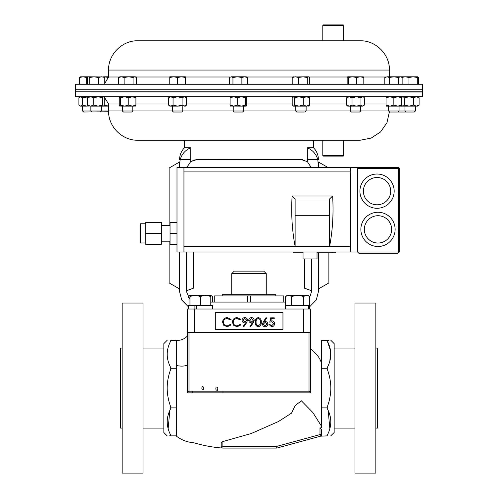 <?xml version="1.0" encoding="UTF-8"?>
<svg xmlns="http://www.w3.org/2000/svg" width="498" height="498" viewBox="0 0 498 498"><rect width="100%" height="100%" fill="white"/><g stroke="black" fill="none" stroke-linecap="round" stroke-linejoin="round"><path stroke-width="0.75" d="M330.828 340.29L334.158 343.626L334.158 432.532L330.722 435.868M320.469 436.192L327.261 435.868L327.261 435.171C331.961 426.3 331.961 417.436 327.261 408.578L327.261 406.885C329.564 400.828 330.753 394.559 330.828 388.079C330.753 381.599 329.564 375.33 327.261 369.273L327.261 367.586C331.961 358.722 331.961 349.857 327.261 340.993L330.585 350.916L329.857 361.131M327.261 340.993L327.261 340.29C331.961 340.29 331.961 340.29 327.261 340.29L329.01 340.29M375.834 388.079L375.834 303.058L354.999 303.058L354.999 473.1L375.834 473.1L375.834 388.079M375.834 428.087L377.503 428.087L377.503 348.071L375.834 348.071M167.172 435.868L163.842 432.532L163.842 343.626L167.172 340.29M176.342 384.879L176.342 407.874L170.739 407.874L170.739 406.885C168.436 400.815 167.247 394.547 167.172 388.079C167.247 381.605 168.436 375.336 170.739 369.273L170.739 367.586C166.039 358.722 166.039 349.857 170.739 340.993L170.739 340.29C166.039 340.29 166.039 340.29 170.739 340.29L176.342 340.29L176.342 368.283L170.739 368.283M143.001 388.079L143.001 303.058L122.166 303.058L122.166 473.1L143.001 473.1L143.001 388.079M122.166 428.087L120.497 428.087L120.497 348.071L122.166 348.071M221.218 446.426L221.218 442.479L222.88 441.558L222.88 446.426L221.703 447.609L221.218 446.426C222.6 448.642 222.6 448.642 221.218 446.426C222.6 448.642 222.6 448.642 221.218 446.426L221.218 446.382M222.88 441.558L251.204 433.521L278.382 421.563L291.498 413.166L295.165 405.671L301.321 400.766L312.831 412.487L321.658 426.462M327.261 340.29L321.658 340.29L321.658 364.53C320.812 359.195 317.158 354.047 310.684 349.079L310.684 392.86L187.316 392.86L187.316 332.452L310.684 332.452C311.972 332.452 311.972 332.452 310.684 332.452C311.972 332.452 311.972 332.452 310.684 332.452L310.684 392.86L309.015 391.191L309.015 332.452M176.342 418.961L176.342 435.868L168.99 435.868M222.65 448.076C212.92 447.347 203.34 445.586 193.909 442.79C187.229 442.28 181.278 439.971 176.068 435.868L176.342 424.719M321.658 340.29L321.658 407.874L327.261 407.874M321.658 407.874L321.658 427.882L319.99 427.882L321.658 429.544L321.658 434.642M276.782 448.094L276.564 446.426L319.99 434.592L320.426 436.204A1.668 1.668 0 0 0 321.658 434.592L321.658 435.868L276.782 448.094L222.88 448.094L221.703 447.609M321.658 368.283L327.261 368.283M328.17 410.445L329.857 428.716M327.261 435.868C331.961 435.868 331.961 435.868 327.261 435.868M176.342 340.29L176.055 340.29A1.668 1.668 90 0 0 176.062 340.29L176.08 340.29A1.668 1.631 -90 0 1 176.055 340.29L176.062 340.29C180.506 340.682 184.26 339.281 187.316 336.082M170.739 435.868C166.039 435.868 166.039 435.868 170.739 435.868L170.739 435.171C166.039 426.3 166.039 417.436 170.739 408.578L170.739 407.874M176.342 407.874L176.342 419.142M169.83 410.445L168.143 428.716M176.342 368.283L176.342 385.24M192.819 392.86L192.819 391.191L309.015 391.191M202.537 386.585C204.062 387.089 204.273 388.079 203.178 389.554C201.628 389.025 201.416 388.035 202.537 386.585M216.157 387.027C217.67 386.853 218.118 387.93 217.495 390.251C215.933 390.407 215.485 389.33 216.157 387.027M222.98 392.86L222.98 391.191M187.316 392.86L188.985 391.191L192.819 391.191M137.865 40.768C122.215 40.363 108.172 54.4 108.576 70.05L389.424 70.05C389.828 54.4 375.785 40.363 360.135 40.768L137.865 40.768L322.797 40.768L322.797 25.317L343.639 25.317L343.639 40.768M422.653 84.249L75.347 84.249L75.347 89.223L422.653 89.223L75.347 89.223L75.347 91.819L422.653 91.819L422.653 84.249M75.347 92.055L75.347 96.761L422.653 96.761L422.653 92.055L90.866 91.918M188.947 148.603L190.684 147.8C185.362 150.066 181.863 153.988 180.195 159.553L190.684 159.553L190.684 147.8L184.403 147.8L184.403 140.243L137.865 140.243L360.135 140.243L343.639 140.243L343.639 155.693L322.797 155.693L322.797 140.243L313.597 140.243L313.597 147.8L307.316 147.8L307.366 161.651L311.219 167.502M302.765 159.69L196.903 159.553L190.634 161.651L195.228 159.69M301.097 159.553L307.366 161.651M186.482 290.72L193.429 288.193L193.429 252.032M309.7 306.693L316.274 300.001L318.459 291.529L318.459 252.797L318.459 288.933L328.879 282.914L328.879 252.797M327.964 167.502L318.459 162.012L318.459 167.502L317.805 159.553L307.316 159.553M311.518 258.979L311.518 291.666L309.656 297.605M285.597 302.087L210.791 302.087M318.459 164.321C318.459 158.974 318.459 158.974 318.459 164.321M189.956 299.429L186.482 291.666L186.482 252.032M169.121 241.206L169.121 282.914L179.541 288.933L179.541 252.032L179.541 291.529L181.726 300.001L188.3 306.693M180.195 159.553L179.541 164.321C179.541 158.974 179.541 158.974 179.541 164.321L179.541 167.502L179.541 162.012L169.121 168.025L169.121 225.532M190.684 159.553L190.634 161.651L186.781 167.502M317.805 159.553C316.155 154.007 312.657 150.091 307.316 147.8M311.518 290.72L304.571 288.193L304.571 258.979M145.74 242.968L140.529 242.968L140.529 223.764L145.74 223.764M161.364 241.206L170.048 241.206M161.364 225.532L170.048 225.532M317.027 252.032L317.027 258.979L303.045 258.979L303.045 252.032M377.036 208.282A17.125 17.125 0 0 1 359.911 191.151A17.125 17.125 0 0 1 377.036 174.026A17.125 17.125 0 0 0 359.911 191.151A17.125 17.125 0 0 0 377.036 208.282A17.125 17.125 0 0 0 394.161 191.151A17.125 17.125 0 0 0 377.036 174.026M377.988 246.498A17.125 17.125 0 0 1 360.863 229.373A17.125 17.125 0 0 1 377.988 212.248A17.125 17.125 0 0 0 360.863 229.373A17.125 17.125 0 0 0 377.988 246.498A17.125 17.125 0 0 0 395.119 229.373A17.125 17.125 0 0 0 377.988 212.248M145.74 233.369L145.74 222.401L161.364 222.401L161.364 244.337L145.74 244.337L145.74 233.369L161.364 233.369M176.995 222.401L170.048 222.401L170.048 244.337L176.995 244.337M183.943 252.032L183.943 167.502L176.995 167.502L176.995 252.032L357.595 252.032L359.332 253.768L397.535 253.768L399.272 252.032L399.272 168.368L357.595 168.368M183.943 167.502L398.406 167.502A0.865 0.865 0 0 1 399.272 168.368M357.595 167.502L357.595 252.032L359.332 253.768M397.535 253.768L399.272 252.032L398.406 252.032L397.535 253.768M183.943 246.386L329.608 246.386C332.676 230.144 333.679 213.343 332.62 195.969L292.108 195.969L295.121 198.982L295.121 215.317L329.608 215.317L329.608 246.386L350.648 246.386L350.648 171.916L183.943 171.916M295.121 215.317L295.121 246.386C292.052 230.144 291.05 213.343 292.108 195.969M350.648 167.502L350.648 171.916M350.648 252.032L350.648 246.386M332.62 195.969L329.608 198.982L329.608 215.317M329.608 198.982L295.121 198.982M170.048 233.369L176.995 233.369M275.786 295.905L275.786 294.754L222.214 294.754L222.214 295.905M231.738 273.639L266.262 273.639L263.759 271.136L234.241 271.136L231.738 273.639L231.738 294.754M187.316 332.452L187.316 309.034L194.264 309.034L194.264 332.652L303.736 332.652L303.736 309.034L310.684 309.034L310.684 332.452M215.317 329.315L282.957 329.315L282.957 312.644L215.317 312.644L215.317 329.315M194.264 309.034L303.736 309.034M227.275 317.593L231.078 319.417L230.393 319.94L227.225 318.49C224.891 318.652 223.602 319.884 223.365 322.187C223.608 324.509 224.915 325.736 227.281 325.866L230.393 324.416L231.078 324.933L227.287 326.763L223.689 325.238L222.581 322.125C222.861 319.299 224.424 317.786 227.275 317.593M237.11 317.593L240.92 319.417L240.235 319.94L237.067 318.49C234.726 318.652 233.438 319.884 233.201 322.187C233.45 324.509 234.751 325.736 237.116 325.866L240.235 324.416L240.92 324.933L237.123 326.763L233.525 325.238L232.423 322.125C232.697 319.299 234.259 317.786 237.11 317.593M246.51 322.835L243.827 326.763L243.198 326.327L245.626 322.779L244.705 322.847C243.092 322.729 242.196 321.864 242.034 320.264C242.209 318.608 243.13 317.718 244.811 317.593C246.46 317.736 247.357 318.627 247.512 320.27L246.51 322.835M244.854 321.951L246.734 320.22L244.773 318.49L242.819 320.22L244.854 321.951M253.214 322.835L250.531 326.763L249.909 326.327L252.33 322.779L251.415 322.847C249.797 322.729 248.907 321.864 248.745 320.264C248.913 318.608 249.84 317.718 251.521 317.593C253.165 317.736 254.067 318.627 254.223 320.27L253.214 322.835M251.558 321.951L253.438 320.22L251.478 318.49L249.523 320.22L251.558 321.951M258.257 326.763C256.059 326.178 255.088 324.652 255.337 322.181C255.082 319.704 256.053 318.178 258.257 317.593C260.479 318.166 261.481 319.691 261.263 322.181C261.481 324.665 260.479 326.19 258.257 326.763M256.121 322.175C255.879 324.111 256.601 325.337 258.281 325.866L260.149 324.372L260.485 322.175C260.684 320.251 259.95 319.025 258.281 318.49C256.601 319.013 255.879 320.245 256.121 322.175M263.467 321.571L266.075 317.593L266.673 318.066L264.37 321.59L265.272 321.509C266.86 321.646 267.719 322.505 267.862 324.092C267.706 325.742 266.804 326.632 265.135 326.763C263.517 326.613 262.633 325.729 262.496 324.105L263.467 321.571M265.11 322.399L263.28 324.136L265.179 325.866L267.077 324.136L265.11 322.399M270.657 317.817L274.236 317.817L274.236 318.714L271.267 318.714L270.8 321.005L271.827 320.837C273.551 320.992 274.466 321.938 274.566 323.688C274.435 325.592 273.421 326.62 271.528 326.763L268.864 324.304L269.648 324.304L271.572 325.866L273.788 323.656L271.684 321.733L269.76 322.175L270.657 317.817M293.135 252.032L293.135 252.797L303.045 252.797M317.027 252.797L335.49 252.797L335.49 252.032M332.035 252.032L332.035 252.797M214.271 302.087L214.271 295.905L283.729 295.905L283.729 302.087M247.263 302.087L247.263 295.905M250.737 295.905L250.737 302.087M303.643 305.56L303.643 296.378L306.65 295.445L302.834 295.445M188.344 297.605L188.344 296.378L189.956 295.656M212.403 302.087L212.403 296.378L210.791 295.656M191.35 295.445L189.956 295.445L189.956 296.378L195.166 295.445L200.377 296.378L205.587 295.445L210.791 296.378L210.791 295.445L189.956 295.445L188.344 296.378M200.377 305.56L200.377 296.378M210.791 305.56L210.791 296.378M189.956 305.56L189.956 296.378M212.447 309.034L212.447 305.56L188.3 305.56L188.3 309.034M309.656 305.56L309.656 296.378L306.65 295.445L297.623 295.445L303.643 296.378M309.7 309.034L309.7 305.56L285.553 305.56L285.553 309.034M291.61 296.378L297.623 295.445L288.603 295.445L291.61 296.378L291.61 305.56M285.597 296.378L288.603 295.445L287.209 295.445L285.597 296.378L285.597 305.56M309.656 296.378L308.044 295.445L306.65 295.445M398.014 112.031L399.054 110.998L388.633 110.998L389.666 112.031L414.324 112.031L415.363 110.998L415.363 106.124M399.054 106.124L399.054 110.998L415.363 110.998M402.477 77.277L405.397 76.804L400.604 76.804L402.857 77.501L402.857 84.249M91.9 112.031L90.866 110.998L82.637 110.998L83.676 112.031L108.589 111.776M90.866 106.124L90.866 110.998L108.576 110.998M89.696 84.249L89.696 77.501L94.054 76.804L98.405 77.501L101.592 76.804L104.779 77.501L103.615 76.804M98.405 84.249L98.405 77.501M87.368 84.249L87.368 77.501L88.532 76.804L89.696 77.501M88.264 76.804L83.098 76.804L86.671 77.501L87.636 77.227M104.779 84.249L104.779 77.501M104.157 76.96L88.532 76.804M306.121 110.998L295.7 110.998L296.74 112.031L305.087 112.031L306.121 110.998L306.121 106.124M307.285 84.249L307.285 77.501L308.455 76.804L309.619 77.501L309.619 84.249M298.576 84.249L298.576 77.501L302.933 76.804L307.285 77.501M292.202 84.249L292.202 77.501L295.389 76.804L298.576 77.501M293.372 76.804L292.202 77.501M308.455 76.804L292.83 76.96M360.689 110.998L350.275 110.998L351.308 112.031L359.656 112.031L360.689 110.998L360.689 106.124M363.814 84.249L363.814 77.501L363.223 76.804M356.661 84.249L356.661 77.501L360.235 76.804L363.814 77.501M348.332 84.249L348.332 77.501L352.497 76.804L356.661 77.501M347.156 84.249L347.156 77.501L347.741 76.804L348.332 77.501M363.359 76.841L347.741 76.804M132.792 110.998L122.371 110.998L123.404 112.031L131.752 112.031L132.792 110.998L132.792 106.124M124.133 84.249L124.133 77.501L128.602 76.804L133.066 77.501L134.796 76.804L136.52 77.501L136.52 84.249M133.066 84.249L133.066 77.501M118.642 84.249L118.642 77.501L121.388 76.804L124.133 77.501M136.52 77.501L135.388 76.804L119.775 76.804L118.642 77.501M418.482 84.249L418.482 77.501L417.89 76.804L417.305 77.501L417.305 84.249M408.976 84.249L408.976 77.501L413.141 76.804L417.305 77.501M417.89 76.804L405.397 76.804L408.976 77.501M402.409 76.804L401.824 77.501M79.518 84.249L79.518 77.501L83.098 76.804L79.973 76.841M86.671 84.249L86.671 77.501M80.11 76.804L79.518 77.501M243.647 110.998L233.226 110.998L234.265 112.031L242.613 112.031L243.647 110.998L243.647 106.124M241.885 77.501L244.63 76.804L247.375 77.501L246.242 76.804L237.422 76.804L241.885 77.501L241.885 84.249M247.375 84.249L247.375 77.501M232.952 77.501L237.422 76.804L231.221 76.804L232.952 77.501L232.952 84.249M229.497 77.501L231.221 76.804L229.497 77.501L229.497 84.249M108.576 76.804L104.157 76.804L108.664 77.501M182.778 110.998L172.364 110.998L173.397 112.031L181.745 112.031L182.778 110.998L182.778 106.124M172.364 110.998L172.364 106.124M177.574 77.501L181.477 76.804L185.381 77.501L185.381 76.804L173.665 76.804L177.574 77.501L177.574 84.249M185.381 84.249L185.381 77.501M169.762 77.501L173.665 76.804L169.762 76.804L169.762 84.249M398.35 77.501L400.604 76.804L393.843 76.804L398.35 77.501L398.35 84.249M389.336 77.501L393.843 76.804L387.083 76.804L389.336 77.501L389.336 84.249M384.83 77.501L387.083 76.804L384.83 77.501L384.83 84.249M343.639 155.693L343.222 156.111L323.214 156.111L322.797 155.693M322.797 25.317L323.214 24.9L343.222 24.9L343.639 25.317M402.116 96.954L401.649 97.066M402.116 105.931L401.649 105.819M93.742 97.801L90.555 96.761L87.368 97.801L87.368 105.084L90.555 106.124L98.094 106.124L93.742 105.084L93.742 97.801L98.094 96.761L102.451 97.801L103.615 96.761L104.779 97.801L104.779 105.084L103.615 106.124L98.094 106.124L102.451 105.084L102.451 97.801M93.742 105.084L90.555 106.124L87.99 105.887M108.576 106.124L103.615 106.124L102.451 105.084M87.368 97.801L88.532 96.761M87.368 105.084L88.532 106.124M308.455 96.761L309.619 97.801L306.432 96.761L303.245 97.801L303.245 105.084L306.432 106.124L308.997 105.887M308.455 106.124L309.619 105.084L306.432 106.124L293.104 106.124L292.202 105.084L292.202 97.801L293.104 96.761M309.619 105.084L309.619 97.801M303.245 97.801L298.893 96.761L294.536 97.801L293.372 96.761M303.245 105.084L298.893 106.124L294.536 105.084L294.536 97.801M294.536 105.084L293.372 106.124M417.959 96.761L419.092 97.801L419.092 105.084L417.959 106.124L402.347 106.124L401.649 105.526M419.092 105.084L416.347 106.124L413.601 105.084L409.132 106.124L404.662 105.084L402.938 106.124L403.959 106.124M419.092 97.801L416.347 96.761L413.601 97.801L409.132 96.761L404.662 97.801L402.938 96.761L401.649 97.359M413.601 105.084L413.601 97.801M404.662 105.084L404.662 97.801M402.938 106.124L401.699 105.57M80.041 96.761L78.908 97.801L78.908 105.084L80.639 106.124L86.833 106.124L82.363 105.084L82.363 97.801L88.152 96.861M81.653 106.124L80.041 106.124L79.4 105.57M88.152 106.024L86.833 106.124M79.4 97.315L80.639 96.761L82.363 97.801M80.639 106.124L82.363 105.084M245.589 97.801L241.424 96.761L237.26 97.801L237.26 105.084L241.424 106.124L246.18 106.124L245.589 105.084L245.589 97.801L246.18 96.761L246.765 97.801L246.765 105.084L246.18 106.124M245.589 105.084L241.424 106.124L230.562 106.068M237.26 97.801L233.686 96.761L230.107 97.801L230.699 96.761M237.26 105.084L233.686 106.124L230.107 105.084L230.107 97.801M230.107 105.084L230.699 106.124M128.758 97.801L124.593 96.761L120.429 97.801L120.429 105.084L124.593 106.124L132.331 106.124L128.758 105.084L128.758 97.801L132.331 96.761L135.91 97.801L135.319 96.761M128.758 105.084L124.593 106.124L119.707 106.068L119.252 105.084L119.252 97.801L119.775 96.761M135.456 106.068L132.331 106.124L135.91 105.084L135.91 97.801M135.319 106.124L135.91 105.084M120.429 97.801L119.837 96.761M120.429 105.084L119.837 106.124M360.969 97.801L360.969 105.084L362.693 106.124L364.418 105.084L364.418 97.801L363.932 97.315L362.693 96.761L360.969 97.801L356.5 96.761L352.03 97.801L349.291 96.761L346.546 97.801L347.672 96.761M363.932 105.57L362.693 106.124L347.672 106.124L346.546 105.084L346.546 97.801M360.969 105.084L356.5 106.124L352.03 105.084L352.03 97.801M352.03 105.084L349.291 106.124L346.546 105.084M108.576 106.105L104.157 105.084M186.588 105.084L184.335 106.124L185.381 106.124L186.588 105.084L186.588 97.801L184.335 96.761L182.081 97.801L177.574 96.761L173.061 97.801L173.061 105.084L177.574 106.124L185.486 105.837M184.335 106.124L182.081 105.084L177.574 106.124L169.762 106.124L168.554 105.084L168.554 97.801L170.808 96.761L173.061 97.801M184.335 96.761L185.486 97.048M182.081 105.084L182.081 97.801M173.061 105.084L170.808 106.124L168.554 105.084M401.649 96.761L401.649 106.124L386.037 106.124L386.037 96.761M401.649 97.801L397.746 96.761L393.843 97.801L389.94 96.761L386.037 97.801M401.649 105.084L397.746 106.124L393.843 105.084L393.843 97.801M393.843 105.084L389.94 106.124L386.037 105.084M196.654 309.034L196.654 305.56L194.905 305.56L194.905 309.034M308.387 309.034L308.387 305.56L309.109 305.56L309.109 309.034M176.342 365.482C180.911 366.447 184.565 366.31 187.316 365.059M188.985 332.452L188.985 391.191M320.426 436.204A1.668 1.668 0 0 0 321.658 434.592L319.99 434.592L319.99 427.882M222.88 446.426L276.564 446.426M169.762 76.997L135.724 76.997M119.433 76.997L108.576 76.997L104.779 83.371M385.695 76.997L363.528 76.997M347.442 76.997L309.053 76.997M292.768 76.997L246.585 76.997M230.294 76.997L185.381 76.997M122.371 110.961L108.576 110.961L108.576 104.014L119.252 104.014M135.91 104.014L168.554 104.014M186.588 104.014L230.107 104.014M246.765 104.014L292.202 104.014M309.619 104.014L346.546 104.014M364.418 104.014L386.037 104.014M132.792 110.961L172.364 110.961M182.778 110.961L233.226 110.961M243.647 110.961L295.7 110.961M306.121 110.961L350.275 110.961M360.689 110.961L388.633 110.961M377.036 177.5A13.651 13.651 0 0 0 363.384 191.151A13.651 13.651 0 0 0 377.036 204.809A13.651 13.651 0 0 0 390.687 191.151A13.651 13.651 0 0 0 377.036 177.5M377.988 215.721A13.651 13.651 0 0 0 364.337 229.373A13.651 13.651 0 0 0 377.988 243.024A13.651 13.651 0 0 0 391.646 229.373A13.651 13.651 0 0 0 377.988 215.721M357.595 252.032L398.406 252.032L398.406 167.502M332.378 252.032L332.378 252.797M335.148 252.032L335.148 252.797M334.158 348.071L354.999 348.071M143.001 348.071L163.842 348.071M143.001 428.087L163.842 428.087M334.158 428.087L354.999 428.087M389.424 70.05L389.424 76.804M108.576 70.05L108.576 76.997M102.208 91.819L101.281 92.055M108.576 110.961C108.172 126.604 122.209 140.648 137.865 140.243M389.411 111.776L386.952 122.726L380.553 131.951L371.153 138.089L360.135 140.243M108.576 104.014L104.624 97.552M399.054 91.85L404.942 91.9M415.363 91.987L422.653 92.055M184.403 147.8C181.222 151.211 179.604 155.245 179.541 159.908M313.597 147.8C316.778 151.211 318.396 155.245 318.459 159.908M266.262 273.639L266.262 294.754M210.791 295.445L212.403 296.378M100.247 112.031L101.281 110.998L101.281 106.124M295.7 110.998L295.7 106.124M350.275 110.998L350.275 106.124M122.371 110.998L122.371 106.124M405.976 112.031L404.942 110.998L404.942 106.124M82.637 110.998L82.637 106.124M233.226 110.998L233.226 106.124M388.633 110.998L388.633 106.124M401.649 76.804L402.857 77.501M402.347 96.761L401.699 97.315M363.291 96.761L363.932 97.315M169.762 96.761L168.554 97.801M185.381 96.761L186.588 97.801"/></g></svg>
